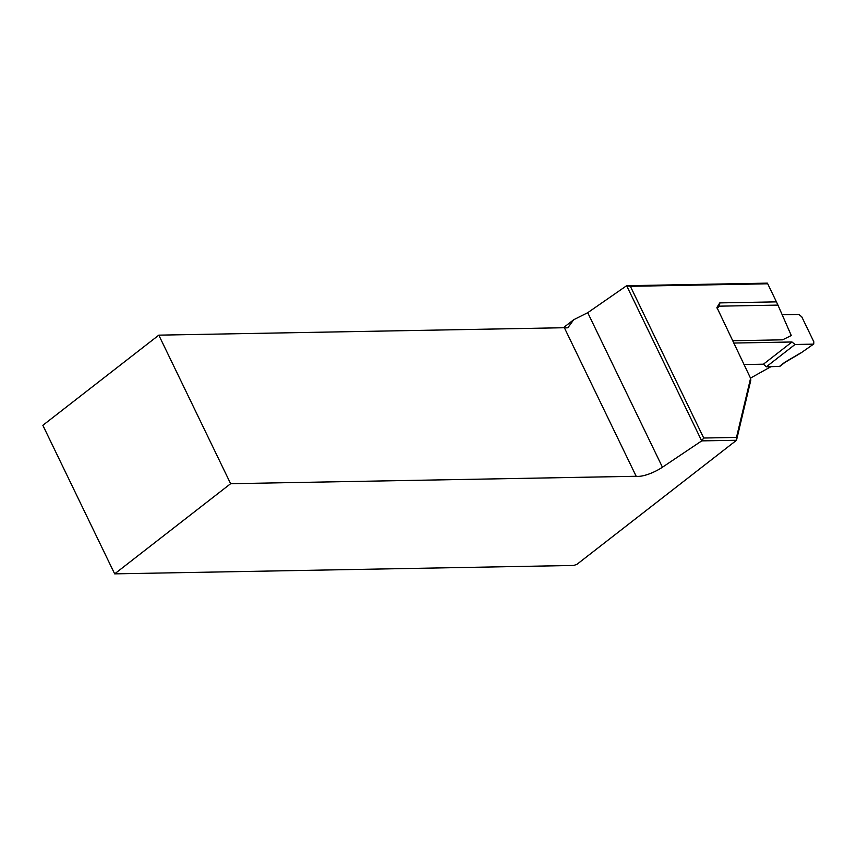 <?xml version="1.0" encoding="UTF-8"?>
<svg xmlns="http://www.w3.org/2000/svg" width="857" height="857" viewBox="0 0 857 857"><rect width="100%" height="100%" fill="white"/><g stroke="black" fill="none" stroke-linecap="round" stroke-linejoin="round"><path stroke-width="1.29" d="M703.715 438.023L736.495 437.424L750.582 378.28L716.913 307.459L719.794 302.896L776.442 301.868L767.711 283.785L630.366 286.302L703.715 438.023L701.679 440.873L626.638 285.713L767.347 283.142L767.711 283.785M563.37 327.738L573.687 319.736L567.87 327.76A20.857 6.545 -25.8 0 1 564.367 327.728L158.813 335.151L230.629 483.702L114.667 573.858L573.708 565.459L576.922 564.345L736.495 440.284L701.679 440.873M230.629 483.702L636.183 476.278A20.857 6.545 154.2 0 0 662.44 467.226L701.669 440.916M158.813 335.151L42.85 425.308L114.667 573.858M636.183 476.278L564.367 327.728M573.687 319.736L587.731 312.687L626.638 285.713M732.446 340.743L782.58 339.822L791.279 335.515L777.952 305.103L719.473 306.163L717.909 306.785L717.17 308.691M750.507 378.098L770.839 366.732M750.582 378.28L750.839 380.069L736.495 440.284L736.495 437.424M776.442 301.868L777.952 305.103M626.681 285.724L630.366 286.302M800.802 353.052L813.754 343.989L813.807 341.739L801.745 316.79L798.853 314.444L782.205 314.744M813.218 344.15L795.028 344.482L766.308 366.817L763.426 364.193L791.986 341.986L733.56 343.057M779.827 366.389L766.308 366.817M791.986 341.986L795.028 344.482M763.426 364.193L743.951 364.546M719.484 306.163A653.42 512.818 89 0 1 717.191 308.381M587.731 312.687L662.44 467.226M719.794 302.896L719.473 306.163M779.249 366.582L784.391 362.586A4.167 1.307 -25.8 0 1 785.494 361.847L800.459 353.073M784.391 362.586A2.785 1.489 52.1 0 0 784.948 362.404L779.849 366.368M800.856 353.02L813.722 344.011M784.948 362.404L800.77 353.063"/></g></svg>
